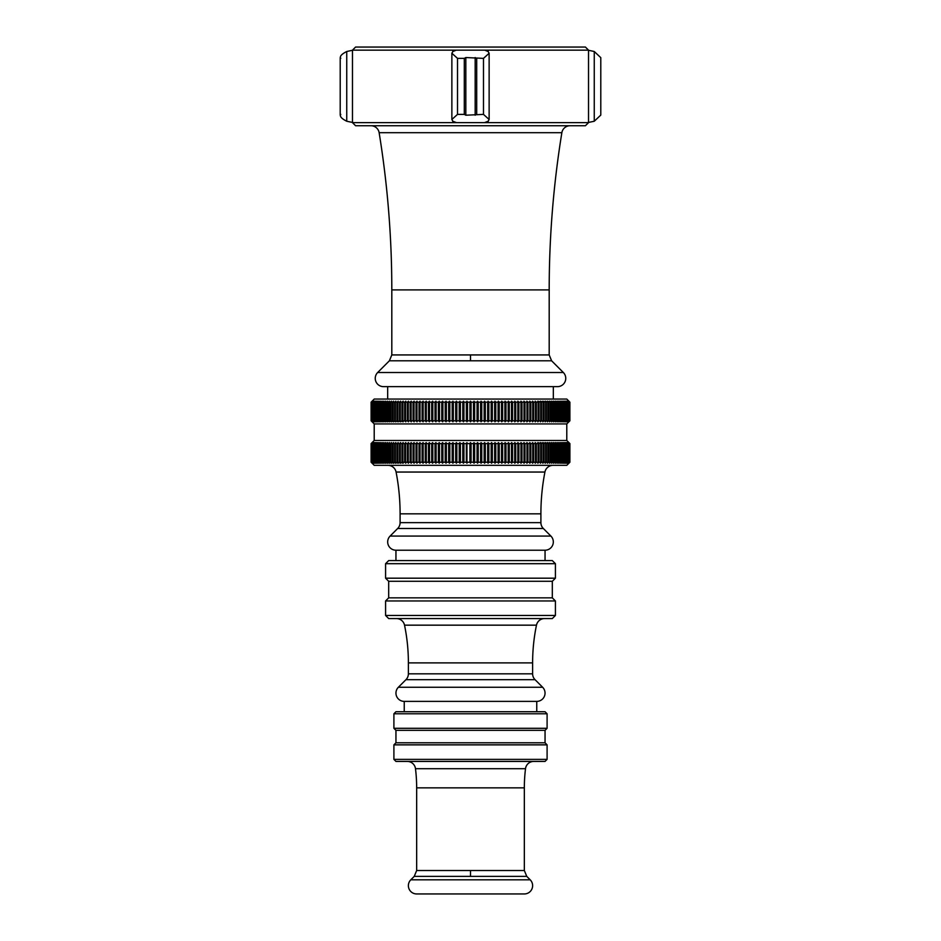 <?xml version="1.0" encoding="UTF-8"?>
<svg xmlns="http://www.w3.org/2000/svg" width="941" height="941" viewBox="0 0 941 941"><rect width="100%" height="100%" fill="white"/><g stroke="black" fill="none" stroke-linecap="round" stroke-linejoin="round"><path stroke-width="1.41" d="M377.67 372.507L389.386 360.791L551.614 360.791L563.33 372.507A8.281 8.281 0 0 1 557.472 386.645L383.528 386.645A8.281 8.281 0 0 1 377.67 372.507L563.33 372.507M553.332 399.066L553.332 386.645M387.668 399.066L387.668 386.645M587.984 50.155L594.253 51.508L600.793 57.66L600.793 115.084L594.253 121.248L587.549 122.636M588.525 50.155L585.42 47.05L355.58 47.05L352.475 50.155L456.279 50.155L452.868 51.508L451.868 53.272L457.514 58.366L464.301 58.366L465.83 57.542L483.486 58.366L489.132 53.272L488.132 51.508L484.721 50.155L588.525 50.155L588.525 122.636L585.42 125.741L355.58 125.741L352.475 122.636L456.514 122.636L452.868 121.248L451.868 119.483L457.514 114.39L464.301 114.39L465.83 115.214L483.486 114.39L489.132 119.483L488.132 121.248L484.486 122.636L588.525 122.636M489.132 53.272L489.132 119.483M370.966 125.741A8.281 8.281 0 0 1 379.141 132.693A981.51 981.51 0 0 1 391.809 289.899L549.191 289.899A981.51 981.51 0 0 1 561.859 132.693A8.281 8.281 0 0 1 570.034 125.741M391.809 289.899L391.809 354.933L549.191 354.933L551.614 360.791M549.191 289.899L549.191 354.933M456.279 50.155L484.721 50.155M340.783 58.366C339.489 56.46 341.477 54.178 346.747 51.508L353.016 50.155M340.783 114.39C339.489 116.296 341.477 118.578 346.747 121.248L353.451 122.636M484.486 122.636L456.514 122.636M545.051 560.589L545.051 550.214L395.949 550.214L395.949 560.589M374.212 440.482L374.212 423.921L566.788 423.921L566.788 440.482L374.212 440.482L371.107 443.587L371.107 462.231L372.154 463.243L371.166 462.231L372.318 463.243L371.342 462.231L372.601 463.243L371.648 462.231L373.012 463.243L372.083 462.231L373.553 463.243L372.648 462.231L374.212 463.243L373.342 462.231L375 463.243L374.153 462.231L375.906 463.243L375.094 462.231L376.941 463.243L376.153 462.231L378.082 463.243L377.341 462.231L379.352 463.243L378.635 462.231L380.752 463.243L380.058 462.231L382.246 463.243L381.599 462.231L383.869 463.243L383.258 462.231L385.598 463.243L385.022 462.231L387.433 463.243L386.892 462.231L389.386 463.243L388.88 462.231L391.432 463.243L390.962 462.231L393.585 463.243L393.162 462.231L395.832 463.243L395.443 462.231L398.184 463.243L397.831 462.231L400.619 463.243L400.313 462.231L403.16 463.243L402.889 462.231L404.665 462.231L405.771 463.243L405.547 462.231L407.382 462.231L408.476 463.243L408.288 462.231L410.182 462.231L411.252 463.243L411.111 462.231L413.052 462.231L414.111 463.243L414.016 462.231L416.004 462.231L417.039 463.243L416.981 462.231L419.016 462.231L420.039 463.243L420.027 462.231L422.109 462.231L423.109 463.243L423.132 462.231L425.25 462.231L426.226 463.243L426.297 462.231L428.461 462.231L429.414 463.243L429.519 462.231L431.719 462.231L432.648 463.243L432.801 462.231L435.024 462.231L435.93 463.243L436.118 462.231L438.388 462.231L439.259 463.243L439.494 462.231L441.776 462.231L442.635 463.243L442.905 462.231L445.211 462.231L446.034 463.243L446.352 462.231L448.681 462.231L449.469 463.243L449.822 462.231L452.174 462.231L452.939 463.243L453.327 462.231L455.691 462.231L456.42 463.243L456.856 462.231L459.232 462.231L459.926 463.243L460.396 462.231L462.784 462.231L463.442 463.243L463.948 462.231L466.348 462.231L466.971 463.243L466.971 442.564L466.348 443.587L463.948 443.587L463.948 462.231M463.948 443.587L463.442 442.564L462.784 443.587L460.396 443.587L459.926 442.564L459.232 443.587L456.856 443.587L456.42 442.564L455.691 443.587L453.327 443.587L452.939 442.564L452.174 443.587L449.822 443.587L449.469 442.564L448.681 443.587L446.352 443.587L446.034 442.564L445.211 443.587L442.905 443.587L442.635 442.564L441.776 443.587L439.494 443.587L439.259 442.564L438.388 443.587L436.118 443.587L435.93 442.564L435.024 443.587L432.801 443.587L432.648 442.564L431.719 443.587L429.519 443.587L429.414 442.564L428.461 443.587L426.297 443.587L426.226 442.564L425.25 443.587L423.132 443.587L423.109 442.564L422.109 443.587L420.027 443.587L420.039 442.564L419.016 443.587L416.981 443.587L417.039 442.564L416.004 443.587L414.016 443.587L414.111 442.564L413.052 443.587L411.111 443.587L411.252 442.564L410.182 443.587L408.288 443.587L408.476 442.564L407.382 443.587L405.547 443.587L405.771 442.564L404.665 443.587L402.889 443.587L403.16 442.564L402.03 443.587L400.313 443.587L400.619 442.564L399.49 443.587L397.831 443.587L398.184 442.564L397.043 443.587L395.443 443.587L395.832 442.564L394.691 443.587L393.162 443.587L393.585 442.564L392.432 443.587L390.962 443.587L391.432 442.564L390.268 443.587L388.88 443.587L389.386 442.564L388.221 443.587L386.892 443.587L387.433 442.564L386.269 443.587L385.022 443.587L385.598 442.564L384.422 443.587L383.258 443.587L383.869 442.564L382.705 443.587L381.599 443.587L382.246 442.564L381.081 443.587L380.058 443.587L380.752 442.564L379.588 443.587L378.635 443.587L379.352 442.564L378.2 443.587L377.341 443.587L378.082 442.564L376.941 443.587L376.153 443.587L376.941 442.564L375.788 443.587L375.094 443.587L375.906 442.564L374.765 443.587L374.153 443.587L375 442.564L373.871 443.587L374.212 442.564L373.095 443.587L373.553 442.564L371.342 443.587L372.318 442.564L371.166 443.587L372.154 442.564L371.13 443.587L371.13 462.231L374.212 465.336L566.788 465.336L569.893 462.231L569.87 443.587L568.846 442.564L569.834 443.587L568.682 442.564L569.658 443.587L568.399 442.564L569.352 443.587L567.988 442.564L568.917 443.587L567.447 442.564L568.352 443.587L566.788 442.564L567.658 443.587L566 442.564L566.847 443.587L565.094 442.564L565.906 443.587L564.059 442.564L564.847 443.587L562.918 442.564L563.659 443.587L561.648 442.564L562.365 443.587L560.248 442.564L560.942 443.587L558.754 442.564L559.401 443.587L557.131 442.564L557.742 443.587L555.402 442.564L555.978 443.587L553.567 442.564L554.108 443.587L551.614 442.564L552.12 443.587L549.568 442.564L550.038 443.587L547.415 442.564L547.838 443.587L545.168 442.564L545.557 443.587L542.816 442.564L543.169 443.587L540.381 442.564L540.687 443.587L537.84 442.564L538.111 443.587L536.335 443.587L535.229 442.564L535.453 443.587L533.618 443.587L532.524 442.564L532.712 443.587L530.818 443.587L529.748 442.564L529.889 443.587L527.948 443.587L526.889 442.564L526.984 443.587L524.996 443.587L523.961 442.564L524.019 443.587L521.984 443.587L520.961 442.564L520.973 443.587L518.891 443.587L517.891 442.564L517.868 443.587L515.75 443.587L514.774 442.564L514.703 443.587L512.539 443.587L511.586 442.564L511.481 443.587L509.281 443.587L508.352 442.564L508.199 443.587L505.976 443.587L505.07 442.564L504.882 443.587L502.612 443.587L501.741 442.564L501.506 443.587L499.224 443.587L498.365 442.564L498.095 443.587L495.789 443.587L494.966 442.564L494.648 443.587L492.319 443.587L491.531 442.564L491.178 443.587L488.826 443.587L488.061 442.564L487.673 443.587L485.309 443.587L484.58 442.564L484.145 443.587L481.768 443.587L481.074 442.564L480.604 443.587L478.216 443.587L477.558 442.564L477.052 443.587L474.652 443.587L474.029 442.564L473.488 443.587L471.088 443.587L470.5 442.564L469.912 443.587L467.512 443.587M566.788 440.482L569.893 443.587L569.893 462.231L568.846 463.243L569.834 462.231L569.834 443.587M467.512 462.231L469.912 462.231L470.5 463.243L471.088 462.231L473.488 462.231L474.029 463.243L474.652 462.231L477.052 462.231L477.558 463.243L478.216 462.231L480.604 462.231L481.074 463.243L481.768 462.231L484.145 462.231L484.58 463.243L485.309 462.231L487.673 462.231L488.061 463.243L488.826 462.231L491.178 462.231L491.531 463.243L492.319 462.231L494.648 462.231L494.966 463.243L495.789 462.231L498.095 462.231L498.365 463.243L499.224 462.231L501.506 462.231L501.741 463.243L502.612 462.231L504.882 462.231L505.07 463.243L505.976 462.231L508.199 462.231L508.352 463.243L509.281 462.231L511.481 462.231L511.586 463.243L512.539 462.231L514.703 462.231L514.774 463.243L515.75 462.231L517.868 462.231L517.891 463.243L518.891 462.231L520.973 462.231L520.961 463.243L521.984 462.231L524.019 462.231L523.961 463.243L524.996 462.231L526.984 462.231L526.889 463.243L527.948 462.231L529.889 462.231L529.748 463.243L530.818 462.231L532.712 462.231L532.524 463.243L533.618 462.231L535.453 462.231L535.229 463.243L536.335 462.231L538.111 462.231L537.84 463.243L538.97 462.231L540.687 462.231L540.381 463.243L541.51 462.231L543.169 462.231L542.816 463.243L543.957 462.231L545.557 462.231L545.168 463.243L546.309 462.231L547.838 462.231L547.415 463.243L548.568 462.231L550.038 462.231L549.568 463.243L550.732 462.231L552.12 462.231L551.614 463.243L552.779 462.231L554.108 462.231L553.567 463.243L554.731 462.231L555.978 462.231L555.402 463.243L556.578 462.231L557.742 462.231L557.131 463.243L558.307 462.231L559.401 462.231L558.754 463.243L559.919 462.231L560.942 462.231L560.248 463.243L561.412 462.231L562.365 462.231L561.648 463.243L562.8 462.231L563.659 462.231L562.918 463.243L564.059 462.231L564.847 462.231L564.059 463.243L565.212 462.231L565.906 462.231L565.094 463.243L566.235 462.231L566.847 462.231L566 463.243L567.129 462.231L566.788 463.243L569.658 462.231L568.682 463.243L569.834 462.231M566.788 423.921L569.893 420.815L569.87 402.172L568.846 401.16L569.834 402.172L568.682 401.16L569.658 402.172L568.399 401.16L569.352 402.172L567.988 401.16L568.917 402.172L567.447 401.16L568.352 402.172L566.788 401.16L567.658 402.172L566 401.16L566.847 402.172L565.094 401.16L565.906 402.172L564.059 401.16L564.847 402.172L562.918 401.16L563.659 402.172L561.648 401.16L562.365 402.172L560.248 401.16L560.942 402.172L558.754 401.16L559.401 402.172L557.131 401.16L557.742 402.172L555.402 401.16L555.978 402.172L553.567 401.16L554.108 402.172L551.614 401.16L552.12 402.172L549.568 401.16L550.038 402.172L547.415 401.16L547.838 402.172L545.168 401.16L545.557 402.172L542.816 401.16L543.169 402.172L540.381 401.16L540.687 402.172L537.84 401.16L538.111 402.172L536.335 402.172L535.229 401.16L535.453 402.172L533.618 402.172L532.524 401.16L532.712 402.172L530.818 402.172L529.748 401.16L529.889 402.172L527.948 402.172L526.889 401.16L526.984 402.172L524.996 402.172L523.961 401.16L524.019 402.172L521.984 402.172L520.961 401.16L520.973 402.172L518.891 402.172L517.891 401.16L517.868 402.172L515.75 402.172L514.774 401.16L514.703 402.172L512.539 402.172L511.586 401.16L511.481 402.172L509.281 402.172L508.352 401.16L508.199 402.172L505.976 402.172L505.07 401.16L504.882 402.172L502.612 402.172L501.741 401.16L501.506 402.172L499.224 402.172L498.365 401.16L498.095 402.172L495.789 402.172L494.966 401.16L494.648 402.172L492.319 402.172L491.531 401.16L491.178 402.172L488.826 402.172L488.061 401.16L487.673 402.172L485.309 402.172L484.58 401.16L484.145 402.172L481.768 402.172L481.074 401.16L480.604 402.172L478.216 402.172L477.558 401.16L477.052 402.172L474.652 402.172L474.029 401.16L473.488 402.172L471.088 402.172L470.5 401.16L469.912 402.172L467.512 402.172L467.512 420.815L469.912 420.815L470.5 421.827L471.088 420.815L473.488 420.815L474.029 421.827L474.652 420.815L477.052 420.815L477.558 421.827L478.216 420.815L480.604 420.815L481.074 421.827L481.768 420.815L484.145 420.815L484.58 421.827L485.309 420.815L487.673 420.815L488.061 421.827L488.826 420.815L491.178 420.815L491.531 421.827L492.319 420.815L494.648 420.815L494.966 421.827L495.789 420.815L498.095 420.815L498.365 421.827L499.224 420.815L501.506 420.815L501.741 421.827L502.612 420.815L504.882 420.815L505.07 421.827L505.976 420.815L508.199 420.815L508.352 421.827L509.281 420.815L511.481 420.815L511.586 421.827L512.539 420.815L514.703 420.815L514.774 421.827L515.75 420.815L517.868 420.815L517.891 421.827L518.891 420.815L520.973 420.815L520.961 421.827L521.984 420.815L524.019 420.815L523.961 421.827L524.996 420.815L526.984 420.815L526.889 421.827L527.948 420.815L529.889 420.815L529.748 421.827L530.818 420.815L532.712 420.815L532.524 421.827L533.618 420.815L535.453 420.815L535.229 421.827L536.335 420.815L538.111 420.815L537.84 421.827L538.97 420.815L540.687 420.815L540.381 421.827L541.51 420.815L543.169 420.815L542.816 421.827L543.957 420.815L545.557 420.815L545.168 421.827L546.309 420.815L547.838 420.815L547.415 421.827L548.568 420.815L550.038 420.815L549.568 421.827L550.732 420.815L552.12 420.815L551.614 421.827L552.779 420.815L554.108 420.815L553.567 421.827L554.731 420.815L555.978 420.815L555.402 421.827L556.578 420.815L557.742 420.815L557.131 421.827L558.307 420.815L559.401 420.815L558.754 421.827L559.919 420.815L560.942 420.815L560.248 421.827L561.412 420.815L562.365 420.815L561.648 421.827L562.8 420.815L563.659 420.815L562.918 421.827L564.059 420.815L564.847 420.815L564.059 421.827L565.212 420.815L565.906 420.815L565.094 421.827L566.235 420.815L566.847 420.815L566 421.827L567.129 420.815L566.788 421.827L569.658 420.815L568.682 421.827L569.834 420.815L568.846 421.827L569.87 420.815L569.893 402.172L566.788 399.066L374.212 399.066L371.107 402.172L371.107 420.815L372.154 421.827L371.166 420.815L372.318 421.827L371.342 420.815L372.601 421.827L371.648 420.815L373.012 421.827L372.083 420.815L373.553 421.827L372.648 420.815L374.212 421.827L373.342 420.815L375 421.827L374.153 420.815L375.906 421.827L375.094 420.815L376.941 421.827L376.153 420.815L378.082 421.827L377.341 420.815L379.352 421.827L378.635 420.815L380.752 421.827L380.058 420.815L382.246 421.827L381.599 420.815L383.869 421.827L383.258 420.815L385.598 421.827L385.022 420.815L387.433 421.827L386.892 420.815L389.386 421.827L388.88 420.815L391.432 421.827L390.962 420.815L393.585 421.827L393.162 420.815L395.832 421.827L395.443 420.815L398.184 421.827L397.831 420.815L400.619 421.827L400.313 420.815L403.16 421.827L402.889 420.815L404.665 420.815L405.771 421.827L405.547 420.815L407.382 420.815L408.476 421.827L408.288 420.815L410.182 420.815L411.252 421.827L411.111 420.815L413.052 420.815L414.111 421.827L414.016 420.815L416.004 420.815L417.039 421.827L416.981 420.815L419.016 420.815L420.039 421.827L420.027 420.815L422.109 420.815L423.109 421.827L423.132 420.815L425.25 420.815L426.226 421.827L426.297 420.815L428.461 420.815L429.414 421.827L429.519 420.815L431.719 420.815L432.648 421.827L432.801 420.815L435.024 420.815L435.93 421.827L436.118 420.815L438.388 420.815L439.259 421.827L439.494 420.815L441.776 420.815L442.635 421.827L442.905 420.815L445.211 420.815L446.034 421.827L446.352 420.815L448.681 420.815L449.469 421.827L449.822 420.815L452.174 420.815L452.939 421.827L453.327 420.815L455.691 420.815L456.42 421.827L456.856 420.815L459.232 420.815L459.926 421.827L460.396 420.815L462.784 420.815L463.442 421.827L463.948 420.815L466.348 420.815L466.971 421.827L467.512 420.815M467.512 402.172L466.971 401.16L466.348 402.172L463.948 402.172L463.442 401.16L462.784 402.172L460.396 402.172L459.926 401.16L459.232 402.172L456.856 402.172L456.42 401.16L455.691 402.172L453.327 402.172L452.939 401.16L452.174 402.172L449.822 402.172L449.469 401.16L448.681 402.172L446.352 402.172L446.034 401.16L445.211 402.172L442.905 402.172L442.635 401.16L441.776 402.172L439.494 402.172L439.259 401.16L438.388 402.172L436.118 402.172L435.93 401.16L435.024 402.172L432.801 402.172L432.648 401.16L431.719 402.172L429.519 402.172L429.414 401.16L428.461 402.172L426.297 402.172L426.226 401.16L425.25 402.172L423.132 402.172L423.109 401.16L422.109 402.172L420.027 402.172L420.039 401.16L419.016 402.172L416.981 402.172L417.039 401.16L416.004 402.172L414.016 402.172L414.111 401.16L413.052 402.172L411.111 402.172L411.252 401.16L410.182 402.172L408.288 402.172L408.476 401.16L407.382 402.172L405.547 402.172L405.771 401.16L404.665 402.172L402.889 402.172L403.16 401.16L402.03 402.172L400.313 402.172L400.619 401.16L399.49 402.172L397.831 402.172L398.184 401.16L397.043 402.172L395.443 402.172L395.832 401.16L394.691 402.172L393.162 402.172L393.585 401.16L392.432 402.172L390.962 402.172L391.432 401.16L390.268 402.172L388.88 402.172L389.386 401.16L388.221 402.172L386.892 402.172L387.433 401.16L386.269 402.172L385.022 402.172L385.598 401.16L384.422 402.172L383.258 402.172L383.869 401.16L382.705 402.172L381.599 402.172L382.246 401.16L381.081 402.172L380.058 402.172L380.752 401.16L379.588 402.172L378.635 402.172L379.352 401.16L378.2 402.172L377.341 402.172L378.082 401.16L376.941 402.172L376.153 402.172L376.941 401.16L375.788 402.172L375.094 402.172L375.906 401.16L374.765 402.172L374.153 402.172L375 401.16L373.871 402.172L374.212 401.16L371.342 402.172L372.318 401.16L371.166 402.172L372.154 401.16L371.13 402.172L371.13 420.815L374.212 423.921M387.951 465.336A8.281 8.281 0 0 1 396.079 472.041L544.921 472.041A8.281 8.281 0 0 1 553.049 465.336M396.079 472.041A219.5 219.5 0 0 1 400.101 513.833L540.899 513.833A219.5 219.5 0 0 1 544.921 472.041M400.101 513.833L400.101 522.643L540.899 522.643L540.899 513.833M400.101 522.643A8.281 8.281 0 0 1 397.667 528.501L543.333 528.501A8.281 8.281 0 0 1 540.899 522.643M397.667 528.501L390.103 536.076A8.281 8.281 0 0 0 395.949 550.214M543.333 528.501L550.897 536.076A8.281 8.281 0 0 1 545.051 550.214M569.834 420.815L569.834 402.172M569.728 420.815L569.728 402.172M569.728 462.231L569.728 443.587M371.166 402.172L371.166 420.815M569.658 420.815L569.658 402.172M371.272 402.172L371.272 420.815M569.47 420.815L569.47 402.172M569.658 462.231L569.658 443.587M569.47 462.231L569.47 443.587M371.342 402.172L371.342 420.815M569.352 420.815L569.352 402.172M371.53 402.172L371.53 420.815M569.07 420.815L569.07 402.172M569.352 462.231L569.352 443.587M569.07 462.231L569.07 443.587M371.648 402.172L371.648 420.815M568.917 420.815L568.917 402.172M371.166 443.587L371.166 462.231M371.93 402.172L371.93 420.815M568.552 420.815L568.552 402.172M371.272 443.587L371.272 462.231M568.917 462.231L568.917 443.587M568.552 462.231L568.552 443.587M372.083 402.172L372.083 420.815M568.352 420.815L568.352 402.172M371.342 443.587L371.342 462.231M372.448 402.172L372.448 420.815M567.905 420.815L567.905 402.172M371.53 443.587L371.53 462.231M568.352 462.231L568.352 443.587M567.905 462.231L567.905 443.587M372.648 402.172L372.648 420.815M567.658 420.815L567.658 402.172M371.648 443.587L371.648 462.231M373.095 402.172L373.095 420.815M567.129 420.815L567.129 402.172M371.93 443.587L371.93 462.231M567.658 462.231L567.658 443.587M567.129 462.231L567.129 443.587M373.342 402.172L373.342 420.815M566.847 420.815L566.847 402.172M372.083 443.587L372.083 462.231M373.871 402.172L373.871 420.815M566.235 420.815L566.235 402.172M372.448 443.587L372.448 462.231M566.847 462.231L566.847 443.587M566.235 462.231L566.235 443.587M374.153 402.172L374.153 420.815M565.906 420.815L565.906 402.172M372.648 443.587L372.648 462.231M374.765 402.172L374.765 420.815M565.212 420.815L565.212 402.172M373.095 443.587L373.095 462.231M565.906 462.231L565.906 443.587M565.212 462.231L565.212 443.587M375.094 402.172L375.094 420.815M564.847 420.815L564.847 402.172M373.342 443.587L373.342 462.231M375.788 402.172L375.788 420.815M564.059 420.815L564.059 402.172M373.871 443.587L373.871 462.231M564.847 462.231L564.847 443.587M564.059 462.231L564.059 443.587M376.153 402.172L376.153 420.815M563.659 420.815L563.659 402.172M374.153 443.587L374.153 462.231M376.941 402.172L376.941 420.815M562.8 420.815L562.8 402.172M374.765 443.587L374.765 462.231M563.659 462.231L563.659 443.587M562.8 462.231L562.8 443.587M377.341 402.172L377.341 420.815M562.365 420.815L562.365 402.172M375.094 443.587L375.094 462.231M378.2 402.172L378.2 420.815M561.412 420.815L561.412 402.172M375.788 443.587L375.788 462.231M562.365 462.231L562.365 443.587M561.412 462.231L561.412 443.587M378.635 402.172L378.635 420.815M560.942 420.815L560.942 402.172M376.153 443.587L376.153 462.231M379.588 402.172L379.588 420.815M559.919 420.815L559.919 402.172M376.941 443.587L376.941 462.231M560.942 462.231L560.942 443.587M559.919 462.231L559.919 443.587M380.058 402.172L380.058 420.815M559.401 420.815L559.401 402.172M377.341 443.587L377.341 462.231M381.081 402.172L381.081 420.815M558.307 420.815L558.307 402.172M378.2 443.587L378.2 462.231M559.401 462.231L559.401 443.587M558.307 462.231L558.307 443.587M381.599 402.172L381.599 420.815M557.742 420.815L557.742 402.172M378.635 443.587L378.635 462.231M382.705 402.172L382.705 420.815M556.578 420.815L556.578 402.172M379.588 443.587L379.588 462.231M557.742 462.231L557.742 443.587M556.578 462.231L556.578 443.587M383.258 402.172L383.258 420.815M555.978 420.815L555.978 402.172M380.058 443.587L380.058 462.231M384.422 402.172L384.422 420.815M554.731 420.815L554.731 402.172M381.081 443.587L381.081 462.231M555.978 462.231L555.978 443.587M554.731 462.231L554.731 443.587M385.022 402.172L385.022 420.815M554.108 420.815L554.108 402.172M381.599 443.587L381.599 462.231M386.269 402.172L386.269 420.815M552.779 420.815L552.779 402.172M382.705 443.587L382.705 462.231M554.108 462.231L554.108 443.587M552.779 462.231L552.779 443.587M386.892 402.172L386.892 420.815M552.12 420.815L552.12 402.172M383.258 443.587L383.258 462.231M388.221 402.172L388.221 420.815M550.732 420.815L550.732 402.172M384.422 443.587L384.422 462.231M552.12 462.231L552.12 443.587M550.732 462.231L550.732 443.587M388.88 402.172L388.88 420.815M550.038 420.815L550.038 402.172M385.022 443.587L385.022 462.231M390.268 402.172L390.268 420.815M548.568 420.815L548.568 402.172M386.269 443.587L386.269 462.231M550.038 462.231L550.038 443.587M548.568 462.231L548.568 443.587M390.962 402.172L390.962 420.815M547.838 420.815L547.838 402.172M386.892 443.587L386.892 462.231M392.432 402.172L392.432 420.815M546.309 420.815L546.309 402.172M388.221 443.587L388.221 462.231M547.838 462.231L547.838 443.587M546.309 462.231L546.309 443.587M393.162 402.172L393.162 420.815M545.557 420.815L545.557 402.172M388.88 443.587L388.88 462.231M394.691 402.172L394.691 420.815M543.957 420.815L543.957 402.172M390.268 443.587L390.268 462.231M545.557 462.231L545.557 443.587M543.957 462.231L543.957 443.587M395.443 402.172L395.443 420.815M543.169 420.815L543.169 402.172M390.962 443.587L390.962 462.231M397.043 402.172L397.043 420.815M541.51 420.815L541.51 402.172M392.432 443.587L392.432 462.231M543.169 462.231L543.169 443.587M541.51 462.231L541.51 443.587M397.831 402.172L397.831 420.815M540.687 420.815L540.687 402.172M393.162 443.587L393.162 462.231M399.49 402.172L399.49 420.815M538.97 420.815L538.97 402.172M394.691 443.587L394.691 462.231M540.687 462.231L540.687 443.587M538.97 462.231L538.97 443.587M400.313 402.172L400.313 420.815M538.111 420.815L538.111 402.172M395.443 443.587L395.443 462.231M402.03 402.172L402.03 420.815M536.335 420.815L536.335 402.172M397.043 443.587L397.043 462.231M538.111 462.231L538.111 443.587M536.335 462.231L536.335 443.587M402.889 402.172L402.889 420.815M535.453 420.815L535.453 402.172M397.831 443.587L397.831 462.231M404.665 402.172L404.665 420.815M533.618 420.815L533.618 402.172M399.49 443.587L399.49 462.231M535.453 462.231L535.453 443.587M533.618 462.231L533.618 443.587M405.547 402.172L405.547 420.815M532.712 420.815L532.712 402.172M400.313 443.587L400.313 462.231M407.382 402.172L407.382 420.815M530.818 420.815L530.818 402.172M402.03 443.587L402.03 462.231M532.712 462.231L532.712 443.587M530.818 462.231L530.818 443.587M408.288 402.172L408.288 420.815M529.889 420.815L529.889 402.172M402.889 443.587L402.889 462.231M410.182 402.172L410.182 420.815M527.948 420.815L527.948 402.172M404.665 443.587L404.665 462.231M529.889 462.231L529.889 443.587M527.948 462.231L527.948 443.587M411.111 402.172L411.111 420.815M526.984 420.815L526.984 402.172M405.547 443.587L405.547 462.231M413.052 402.172L413.052 420.815M524.996 420.815L524.996 402.172M407.382 443.587L407.382 462.231M526.984 462.231L526.984 443.587M524.996 462.231L524.996 443.587M414.016 402.172L414.016 420.815M524.019 420.815L524.019 402.172M408.288 443.587L408.288 462.231M416.004 402.172L416.004 420.815M521.984 420.815L521.984 402.172M410.182 443.587L410.182 462.231M524.019 462.231L524.019 443.587M521.984 462.231L521.984 443.587M416.981 402.172L416.981 420.815M520.973 420.815L520.973 402.172M411.111 443.587L411.111 462.231M419.016 402.172L419.016 420.815M518.891 420.815L518.891 402.172M413.052 443.587L413.052 462.231M520.973 462.231L520.973 443.587M517.891 421.827L517.891 401.16M518.891 462.231L518.891 443.587M420.027 402.172L420.027 420.815M517.868 420.815L517.868 402.172M414.016 443.587L414.016 462.231M517.891 463.243L517.891 442.564M422.109 402.172L422.109 420.815M515.75 420.815L515.75 402.172M416.004 443.587L416.004 462.231M517.868 462.231L517.868 443.587M423.109 401.16L423.109 421.827M514.774 421.827L514.774 401.16M515.75 462.231L515.75 443.587M423.132 402.172L423.132 420.815M514.703 420.815L514.703 402.172M416.981 443.587L416.981 462.231M514.774 463.243L514.774 442.564M425.25 402.172L425.25 420.815M512.539 420.815L512.539 402.172M419.016 443.587L419.016 462.231M514.703 462.231L514.703 443.587M426.226 401.16L426.226 421.827M511.586 421.827L511.586 401.16M512.539 462.231L512.539 443.587M426.297 402.172L426.297 420.815M511.481 420.815L511.481 402.172M420.027 443.587L420.027 462.231M511.586 463.243L511.586 442.564M428.461 402.172L428.461 420.815M509.281 420.815L509.281 402.172M422.109 443.587L422.109 462.231M511.481 462.231L511.481 443.587M429.414 401.16L429.414 421.827M508.352 421.827L508.352 401.16M423.109 442.564L423.109 463.243M509.281 462.231L509.281 443.587M429.519 402.172L429.519 420.815M508.199 420.815L508.199 402.172M423.132 443.587L423.132 462.231M508.352 463.243L508.352 442.564M431.719 402.172L431.719 420.815M505.976 420.815L505.976 402.172M425.25 443.587L425.25 462.231M508.199 462.231L508.199 443.587M432.648 401.16L432.648 421.827M505.07 421.827L505.07 401.16M426.226 442.564L426.226 463.243M505.976 462.231L505.976 443.587M432.801 402.172L432.801 420.815M504.882 420.815L504.882 402.172M426.297 443.587L426.297 462.231M505.07 463.243L505.07 442.564M435.024 402.172L435.024 420.815M502.612 420.815L502.612 402.172M428.461 443.587L428.461 462.231M504.882 462.231L504.882 443.587M435.93 401.16L435.93 421.827M501.741 421.827L501.741 401.16M429.414 442.564L429.414 463.243M502.612 462.231L502.612 443.587M436.118 402.172L436.118 420.815M501.506 420.815L501.506 402.172M429.519 443.587L429.519 462.231M501.741 463.243L501.741 442.564M438.388 402.172L438.388 420.815M499.224 420.815L499.224 402.172M431.719 443.587L431.719 462.231M501.506 462.231L501.506 443.587M439.259 401.16L439.259 421.827M498.365 421.827L498.365 401.16M432.648 442.564L432.648 463.243M499.224 462.231L499.224 443.587M439.494 402.172L439.494 420.815M498.095 420.815L498.095 402.172M432.801 443.587L432.801 462.231M498.365 463.243L498.365 442.564M441.776 402.172L441.776 420.815M495.789 420.815L495.789 402.172M435.024 443.587L435.024 462.231M498.095 462.231L498.095 443.587M442.635 401.16L442.635 421.827M494.966 421.827L494.966 401.16M435.93 442.564L435.93 463.243M495.789 462.231L495.789 443.587M442.905 402.172L442.905 420.815M494.648 420.815L494.648 402.172M436.118 443.587L436.118 462.231M494.966 463.243L494.966 442.564M445.211 402.172L445.211 420.815M492.319 420.815L492.319 402.172M438.388 443.587L438.388 462.231M494.648 462.231L494.648 443.587M446.034 401.16L446.034 421.827M491.531 421.827L491.531 401.16M439.259 442.564L439.259 463.243M492.319 462.231L492.319 443.587M446.352 402.172L446.352 420.815M491.178 420.815L491.178 402.172M439.494 443.587L439.494 462.231M491.531 463.243L491.531 442.564M448.681 402.172L448.681 420.815M488.826 420.815L488.826 402.172M441.776 443.587L441.776 462.231M491.178 462.231L491.178 443.587M449.469 401.16L449.469 421.827M488.061 421.827L488.061 401.16M442.635 442.564L442.635 463.243M488.826 462.231L488.826 443.587M449.822 402.172L449.822 420.815M487.673 420.815L487.673 402.172M442.905 443.587L442.905 462.231M488.061 463.243L488.061 442.564M452.174 402.172L452.174 420.815M485.309 420.815L485.309 402.172M445.211 443.587L445.211 462.231M487.673 462.231L487.673 443.587M452.939 401.16L452.939 421.827M484.58 421.827L484.58 401.16M446.034 442.564L446.034 463.243M485.309 462.231L485.309 443.587M453.327 402.172L453.327 420.815M484.145 420.815L484.145 402.172M446.352 443.587L446.352 462.231M484.58 463.243L484.58 442.564M455.691 402.172L455.691 420.815M481.768 420.815L481.768 402.172M448.681 443.587L448.681 462.231M484.145 462.231L484.145 443.587M456.42 401.16L456.42 421.827M481.074 421.827L481.074 401.16M449.469 442.564L449.469 463.243M481.768 462.231L481.768 443.587M456.856 402.172L456.856 420.815M480.604 420.815L480.604 402.172M449.822 443.587L449.822 462.231M481.074 463.243L481.074 442.564M459.232 402.172L459.232 420.815M478.216 420.815L478.216 402.172M452.174 443.587L452.174 462.231M480.604 462.231L480.604 443.587M459.926 401.16L459.926 421.827M477.558 421.827L477.558 401.16M452.939 442.564L452.939 463.243M478.216 462.231L478.216 443.587M460.396 402.172L460.396 420.815M477.052 420.815L477.052 402.172M453.327 443.587L453.327 462.231M477.558 463.243L477.558 442.564M462.784 402.172L462.784 420.815M474.652 420.815L474.652 402.172M455.691 443.587L455.691 462.231M477.052 462.231L477.052 443.587M463.442 401.16L463.442 421.827M474.029 421.827L474.029 401.16M456.42 442.564L456.42 463.243M474.652 462.231L474.652 443.587M463.948 402.172L463.948 420.815M473.488 420.815L473.488 402.172M456.856 443.587L456.856 462.231M474.029 463.243L474.029 442.564M466.348 402.172L466.348 420.815M471.088 420.815L471.088 402.172M459.232 443.587L459.232 462.231M473.488 462.231L473.488 443.587M466.971 401.16L466.971 421.827M470.5 421.827L470.5 401.16M459.926 442.564L459.926 463.243M471.088 462.231L471.088 443.587M469.912 420.815L469.912 402.172M460.396 443.587L460.396 462.231M470.5 463.243L470.5 442.564M462.784 443.587L462.784 462.231M469.912 462.231L469.912 443.587M463.442 442.564L463.442 463.243M466.971 463.243L466.971 442.564M466.348 443.587L466.348 462.231M416.663 893.95L524.337 893.95L416.663 893.95A8.281 8.281 0 0 1 410.805 879.811L414.24 876.377L470.512 876.377L414.24 876.377L416.663 870.519L524.337 870.519L524.337 787.864A157.37 157.37 0 0 1 525.513 768.703A8.281 8.281 0 0 1 533.735 761.422M416.663 870.519L416.663 787.864L524.337 787.864M524.337 870.519L526.76 876.377L530.195 879.811L410.805 879.811M407.265 761.422A8.281 8.281 0 0 1 415.487 768.703A157.37 157.37 0 0 1 416.663 787.864M524.337 893.95A8.281 8.281 0 0 0 530.195 879.811M393.903 759.375L395.949 761.422L545.051 761.422L547.097 759.375L547.097 744.86L393.903 744.86L393.903 759.375L547.097 759.375M393.903 744.86L395.949 742.802L545.051 742.802L547.097 744.86M545.051 742.802L545.051 730.345L547.097 728.299L547.097 713.784L393.903 713.784L393.903 728.299L547.097 728.299M395.949 742.802L395.949 730.345L545.051 730.345M395.949 730.345L393.903 728.299M393.903 713.784L395.949 711.725L545.051 711.725L547.097 713.784M536.758 711.725L536.758 701.386L404.242 701.386L404.242 711.725M536.758 701.386A8.281 8.281 0 0 0 542.616 687.248L535.053 679.684A8.281 8.281 0 0 1 532.618 673.827L532.618 662.887A186.365 186.365 0 0 1 536.476 625.165A8.281 8.281 0 0 1 544.592 618.566M535.053 679.684L405.947 679.684A8.281 8.281 0 0 0 408.382 673.827L532.618 673.827M405.947 679.684L398.384 687.248A8.281 8.281 0 0 0 404.242 701.386M396.408 618.566A8.281 8.281 0 0 1 404.524 625.165A186.365 186.365 0 0 1 408.382 662.887L408.382 673.827M388.68 618.566L552.32 618.566L555.413 615.461L385.587 615.461L388.68 618.566M388.68 597.853L552.32 597.853L552.32 581.291L388.68 581.291L388.68 597.853L385.587 600.958L555.413 600.958L555.413 615.461M385.587 600.958L385.587 615.461M552.32 597.853L555.413 600.958M552.32 581.291L555.413 578.186L385.587 578.186L388.68 581.291M555.413 563.683L552.32 560.589L388.68 560.589L385.587 563.683L555.413 563.683L555.413 578.186M385.587 563.683L385.587 578.186M470.5 360.791L470.5 354.933M379.141 132.693L561.859 132.693M488.203 50.155L488.203 51.555M488.203 121.201L488.203 122.636M452.797 122.636L452.797 121.201M452.797 51.555L452.797 50.155M594.253 51.508L594.253 121.248M346.747 51.508L346.747 121.248M457.514 58.366L457.514 114.39M464.301 114.39L464.301 58.366M465.83 57.542L465.83 115.214M475.17 115.214L475.17 57.542M476.699 58.366L476.699 114.39M483.486 58.366L483.486 114.39M390.103 536.076L550.897 536.076M472.123 870.519L470.512 870.519L470.5 876.377L526.76 876.377M415.487 768.703L525.513 768.703M542.616 687.248L398.384 687.248M408.382 662.887L532.618 662.887M404.524 625.165L536.476 625.165M389.386 360.791L391.809 354.933M352.475 50.155L352.475 122.636M451.868 53.272L451.868 119.483M340.207 57.66L340.207 115.084M371.107 402.172L371.107 420.815M371.107 443.587L371.107 462.231"/></g></svg>
